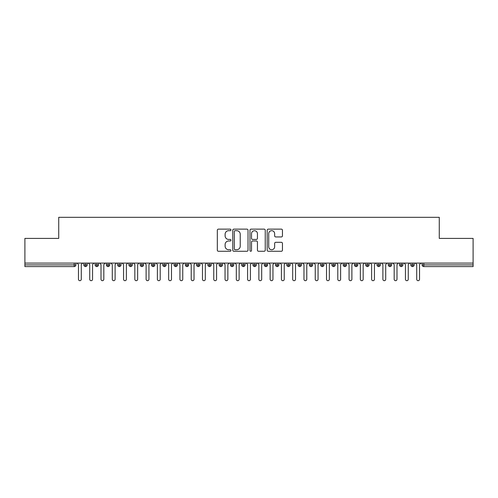 <?xml version="1.0" encoding="UTF-8"?>
<svg xmlns="http://www.w3.org/2000/svg" width="498" height="498" viewBox="0 0 498 498"><rect width="100%" height="100%" fill="white"/><g stroke="black" fill="none" stroke-linecap="round" stroke-linejoin="round"><path stroke-width="0.75" d="M230.96 229.914A0.772 0.772 0 0 0 230.188 229.136L218.423 229.136A1.108 1.108 0 0 0 217.321 230.244L217.321 250.164A1.108 1.108 0 0 0 218.423 251.272L230.188 251.272A0.772 0.772 0 0 0 230.96 250.5A0.772 0.772 0 0 0 230.188 249.722L228.663 249.722A3.542 3.542 0 0 1 225.121 246.18L225.121 244.524A3.542 3.542 0 0 1 228.663 240.982L230.188 240.982A0.772 0.772 0 0 0 230.96 240.204A0.772 0.772 0 0 0 230.188 239.432L228.663 239.432A3.542 3.542 0 0 1 225.121 235.89L225.121 234.228A3.542 3.542 0 0 1 228.663 230.686L230.188 230.686A0.772 0.772 0 0 0 230.96 229.914M281.345 236.942A1.108 1.108 0 0 0 282.453 235.834L282.453 230.244A1.108 1.108 0 0 0 281.345 229.136L268.285 229.136A1.108 1.108 0 0 0 267.177 230.244L267.177 250.164A1.108 1.108 0 0 0 268.285 251.272L281.345 251.272A1.108 1.108 0 0 0 282.453 250.164L282.453 243.416A1.108 1.108 0 0 0 281.345 242.308L275.755 242.308A1.108 1.108 0 0 0 274.647 243.416L274.647 246.765A2.963 2.963 0 0 1 271.69 249.722A2.963 2.963 0 0 1 268.727 246.765L268.727 233.649A2.963 2.963 0 0 1 271.69 230.686A2.963 2.963 0 0 1 274.647 233.649L274.647 235.834A1.108 1.108 0 0 0 275.755 236.942L281.345 236.942M24.9 263.093L473.1 263.093L473.1 238.399L439.273 238.399L439.273 217.315L58.727 217.315L58.727 238.399L24.9 238.399L24.9 264.899L74.202 264.899L74.202 263.093M248.029 230.244A1.108 1.108 0 0 0 246.927 229.136L233.867 229.136A1.108 1.108 0 0 0 232.759 230.244L232.759 250.164A1.108 1.108 0 0 0 233.867 251.272L246.927 251.272A1.108 1.108 0 0 0 248.029 250.164L248.029 230.244M251.073 229.136L264.133 229.136A1.108 1.108 0 0 1 265.241 230.244L265.241 250.164A1.108 1.108 0 0 1 264.133 251.272L258.543 251.272A1.108 1.108 0 0 1 257.441 250.164L257.441 242.084A1.108 1.108 0 0 0 256.333 240.982L252.623 240.982A1.108 1.108 0 0 0 251.515 242.084L251.515 250.5A0.772 0.772 0 0 1 250.743 251.272A0.772 0.772 0 0 1 249.971 250.5L249.971 230.244A1.108 1.108 0 0 1 251.073 229.136M75.895 264.899L74.202 264.899L74.202 266.592A1.693 1.693 0 0 0 75.895 264.899L75.895 263.093L75.895 264.899A1.693 1.693 0 0 1 74.202 266.592L24.9 266.592L24.9 264.899M473.1 263.093L473.1 266.592L423.798 266.592A1.693 1.693 0 0 1 422.105 264.899L422.105 263.093M85.532 263.093L85.532 266.592A1.693 1.693 0 0 1 83.845 264.899L83.845 263.093L83.845 264.899A1.693 1.693 0 0 0 85.532 266.592A1.693 1.693 0 0 0 87.169 264.899L87.169 263.093M96.811 263.093L96.811 266.592A1.693 1.693 0 0 1 95.118 264.899L95.118 263.093L95.118 264.899A1.693 1.693 0 0 0 96.811 266.592A1.693 1.693 0 0 0 98.442 264.899L98.442 263.093M108.085 263.093L108.085 266.592A1.693 1.693 0 0 1 106.391 264.899L106.391 263.093L106.391 264.899A1.693 1.693 0 0 0 108.085 266.592A1.693 1.693 0 0 0 109.722 264.899L109.722 263.093M119.358 263.093L119.358 266.592A1.693 1.693 0 0 1 117.671 264.899L117.671 263.093L117.671 264.899A1.693 1.693 0 0 0 119.358 266.592A1.693 1.693 0 0 0 120.995 264.899L120.995 263.093M130.638 263.093L130.638 266.592A1.693 1.693 0 0 1 128.945 264.899L128.945 263.093L128.945 264.899A1.693 1.693 0 0 0 130.638 266.592A1.693 1.693 0 0 0 132.269 264.899L132.269 263.093M141.911 263.093L141.911 266.592A1.693 1.693 0 0 1 140.218 264.899L140.218 263.093L140.218 264.899A1.693 1.693 0 0 0 141.911 266.592A1.693 1.693 0 0 0 143.549 264.899L143.549 263.093M153.185 263.093L153.185 266.592A1.693 1.693 0 0 1 151.498 264.899L151.498 263.093L151.498 264.899A1.693 1.693 0 0 0 153.185 266.592A1.693 1.693 0 0 0 154.822 264.899L154.822 263.093M164.465 263.093L164.465 266.592A1.693 1.693 0 0 1 162.771 264.899L162.771 263.093L162.771 264.899A1.693 1.693 0 0 0 164.465 266.592A1.693 1.693 0 0 0 166.095 264.899L166.095 263.093M175.738 263.093L175.738 266.592A1.693 1.693 0 0 1 174.045 264.899L174.045 263.093L174.045 264.899A1.693 1.693 0 0 0 175.738 266.592A1.693 1.693 0 0 0 177.375 264.899L177.375 263.093M187.011 263.093L187.011 266.592A1.693 1.693 0 0 1 185.324 264.899L185.324 263.093L185.324 264.899A1.693 1.693 0 0 0 187.011 266.592A1.693 1.693 0 0 0 188.649 264.899L188.649 263.093M198.291 263.093L198.291 266.592A1.693 1.693 0 0 1 196.598 264.899L196.598 263.093L196.598 264.899A1.693 1.693 0 0 0 198.291 266.592A1.693 1.693 0 0 0 199.922 264.899L199.922 263.093M209.565 263.093L209.565 266.592A1.693 1.693 0 0 1 207.871 264.899L207.871 263.093L207.871 264.899A1.693 1.693 0 0 0 209.565 266.592A1.693 1.693 0 0 0 211.202 264.899L211.202 263.093M220.838 263.093L220.838 266.592A1.693 1.693 0 0 1 219.151 264.899A1.693 1.693 0 0 0 220.838 266.592A1.693 1.693 0 0 1 219.151 264.899L219.151 263.093M222.475 263.093L222.475 264.899A1.693 1.693 0 0 1 220.838 266.592A1.693 1.693 0 0 0 222.475 264.899L219.151 264.899M232.118 266.592A1.693 1.693 0 0 1 230.425 264.899L230.425 263.093L230.425 264.899A1.693 1.693 0 0 0 232.118 266.592A1.693 1.693 0 0 0 233.749 264.899L233.749 263.093L233.749 264.899A1.693 1.693 0 0 1 232.118 266.592L232.118 264.899L233.749 264.899M243.391 263.093L243.391 266.592A1.693 1.693 0 0 1 241.698 264.899L241.698 263.093L241.698 264.899A1.693 1.693 0 0 0 243.391 266.592A1.693 1.693 0 0 0 245.028 264.899L245.028 263.093M254.665 263.093L254.665 266.592A1.693 1.693 0 0 1 252.972 264.899L252.972 263.093L252.972 264.899A1.693 1.693 0 0 0 254.665 266.592A1.693 1.693 0 0 0 256.302 264.899L256.302 263.093M265.944 263.093L265.944 264.899L264.251 264.899L264.251 263.093L264.251 264.899A1.693 1.693 0 0 0 265.944 266.592A1.693 1.693 0 0 0 267.575 264.899L267.575 263.093L267.575 264.899A1.693 1.693 0 0 1 265.944 266.592A1.693 1.693 0 0 1 264.251 264.899A1.693 1.693 0 0 0 265.944 266.592L265.944 264.899L267.575 264.899M277.218 263.093L277.218 266.592A1.693 1.693 0 0 1 275.525 264.899L275.525 263.093L275.525 264.899A1.693 1.693 0 0 0 277.218 266.592A1.693 1.693 0 0 0 278.849 264.899L278.849 263.093M288.491 263.093L288.491 266.592A1.693 1.693 0 0 1 286.798 264.899L286.798 263.093L286.798 264.899A1.693 1.693 0 0 0 288.491 266.592A1.693 1.693 0 0 0 290.129 264.899L290.129 263.093M299.765 263.093L299.765 266.592A1.693 1.693 0 0 1 298.078 264.899L298.078 263.093L298.078 264.899A1.693 1.693 0 0 0 299.765 266.592A1.693 1.693 0 0 0 301.402 264.899L301.402 263.093M311.045 263.093L311.045 266.592A1.693 1.693 0 0 1 309.351 264.899L309.351 263.093M312.676 263.093L312.676 264.899A1.693 1.693 0 0 1 311.045 266.592A1.693 1.693 0 0 0 312.676 264.899L309.351 264.899A1.693 1.693 0 0 0 311.045 266.592M322.318 266.592A1.693 1.693 0 0 1 320.625 264.899L320.625 263.093L320.625 264.899A1.693 1.693 0 0 0 322.318 266.592A1.693 1.693 0 0 0 323.955 264.899L323.955 263.093L323.955 264.899A1.693 1.693 0 0 1 322.318 266.592L322.318 264.899L323.955 264.899M333.592 263.093L333.592 266.592A1.693 1.693 0 0 1 331.905 264.899L331.905 263.093M335.229 263.093L335.229 264.899A1.693 1.693 0 0 1 333.592 266.592A1.693 1.693 0 0 0 335.229 264.899L331.905 264.899A1.693 1.693 0 0 0 333.592 266.592M344.871 263.093L344.871 266.592A1.693 1.693 0 0 1 343.178 264.899L343.178 263.093M346.502 263.093L346.502 264.899L346.502 263.093M356.145 263.093L356.145 266.592A1.693 1.693 0 0 1 354.452 264.899A1.693 1.693 0 0 0 356.145 266.592A1.693 1.693 0 0 1 354.452 264.899L354.452 263.093M357.782 263.093L357.782 264.899L357.782 263.093M367.418 263.093L367.418 266.592A1.693 1.693 0 0 1 365.731 264.899L365.731 263.093M369.055 263.093L369.055 264.899L369.055 263.093M378.698 263.093L378.698 266.592A1.693 1.693 0 0 1 377.005 264.899L377.005 263.093M380.329 263.093L380.329 264.899A1.693 1.693 0 0 1 378.698 266.592A1.693 1.693 0 0 0 380.329 264.899L377.005 264.899A1.693 1.693 0 0 0 378.698 266.592M389.971 263.093L389.971 266.592A1.693 1.693 0 0 1 388.278 264.899L388.278 263.093M391.609 263.093L391.609 264.899L391.609 263.093M401.245 263.093L401.245 266.592A1.693 1.693 0 0 1 399.558 264.899L399.558 263.093M402.882 263.093L402.882 264.899L402.882 263.093M412.525 263.093L412.525 266.592A1.693 1.693 0 0 1 410.831 264.899L410.831 263.093M414.155 263.093L414.155 264.899L414.155 263.093M232.118 263.093L232.118 264.899L230.425 264.899M322.318 263.093L322.318 264.899L320.625 264.899M344.871 266.592A1.693 1.693 0 0 0 346.502 264.899A1.693 1.693 0 0 1 344.871 266.592A1.693 1.693 0 0 1 343.178 264.899L346.502 264.899M356.145 266.592A1.693 1.693 0 0 0 357.782 264.899A1.693 1.693 0 0 1 356.145 266.592M367.418 266.592A1.693 1.693 0 0 0 369.055 264.899A1.693 1.693 0 0 1 367.418 266.592A1.693 1.693 0 0 1 365.731 264.899L369.055 264.899M389.971 266.592A1.693 1.693 0 0 0 391.609 264.899A1.693 1.693 0 0 1 389.971 266.592A1.693 1.693 0 0 1 388.278 264.899L391.609 264.899M401.245 266.592A1.693 1.693 0 0 0 402.882 264.899A1.693 1.693 0 0 1 401.245 266.592A1.693 1.693 0 0 1 399.558 264.899L402.882 264.899M412.525 266.592A1.693 1.693 0 0 0 414.155 264.899A1.693 1.693 0 0 1 412.525 266.592A1.693 1.693 0 0 1 410.831 264.899L414.155 264.899M235.081 230.686A0.772 0.772 0 0 0 234.309 231.464L234.309 248.95A0.772 0.772 0 0 0 235.081 249.722L236.687 249.722A3.542 3.542 0 0 0 240.229 246.18L240.229 234.228A3.542 3.542 0 0 0 236.687 230.686L235.081 230.686M257.441 233.705A2.963 2.963 0 0 0 254.478 230.742A2.963 2.963 0 0 0 251.515 233.705L251.515 238.324A1.108 1.108 0 0 0 252.623 239.432L256.333 239.432A1.108 1.108 0 0 0 257.441 238.324L257.441 233.705M77.047 263.093L78.46 264.506L78.46 279.272A1.407 1.407 0 0 0 79.867 280.685A1.407 1.407 0 0 0 81.28 279.272L81.28 264.506L82.687 263.093M88.327 263.093L89.733 264.506L89.733 279.272A1.407 1.407 0 0 0 91.146 280.685A1.407 1.407 0 0 0 92.553 279.272L92.553 264.506L93.96 263.093M99.6 263.093L101.007 264.506L101.007 279.272A1.407 1.407 0 0 0 102.42 280.685A1.407 1.407 0 0 0 103.827 279.272L103.827 264.506L105.24 263.093M110.873 263.093L112.287 264.506L112.287 279.272A1.407 1.407 0 0 0 113.693 280.685A1.407 1.407 0 0 0 115.106 279.272L115.106 264.506L116.513 263.093M122.153 263.093L123.56 264.506L123.56 279.272A1.407 1.407 0 0 0 124.967 280.685A1.407 1.407 0 0 0 126.38 279.272L126.38 264.506L127.787 263.093M133.427 263.093L134.834 264.506L134.834 279.272A1.407 1.407 0 0 0 136.247 280.685A1.407 1.407 0 0 0 137.653 279.272L137.653 264.506L139.067 263.093M144.7 263.093L146.113 264.506L146.113 279.272A1.407 1.407 0 0 0 147.52 280.685A1.407 1.407 0 0 0 148.933 279.272L148.933 264.506L150.34 263.093M155.98 263.093L157.387 264.506L157.387 279.272A1.407 1.407 0 0 0 158.794 280.685A1.407 1.407 0 0 0 160.207 279.272L160.207 264.506L161.613 263.093M167.253 263.093L168.66 264.506L168.66 279.272A1.407 1.407 0 0 0 170.073 280.685A1.407 1.407 0 0 0 171.48 279.272L171.48 264.506L172.893 263.093M178.527 263.093L179.94 264.506L179.94 279.272A1.407 1.407 0 0 0 181.347 280.685A1.407 1.407 0 0 0 182.754 279.272L182.754 264.506L184.167 263.093M189.806 263.093L191.213 264.506L191.213 279.272A1.407 1.407 0 0 0 192.62 280.685A1.407 1.407 0 0 0 194.033 279.272L194.033 264.506L195.44 263.093M201.08 263.093L202.487 264.506L202.487 279.272A1.407 1.407 0 0 0 203.9 280.685A1.407 1.407 0 0 0 205.307 279.272L205.307 264.506L206.72 263.093M212.353 263.093L213.767 264.506L213.767 279.272A1.407 1.407 0 0 0 215.173 280.685A1.407 1.407 0 0 0 216.58 279.272L216.58 264.506L217.993 263.093M223.633 263.093L225.04 264.506L225.04 279.272A1.407 1.407 0 0 0 226.447 280.685A1.407 1.407 0 0 0 227.86 279.272L227.86 264.506L229.267 263.093M234.907 263.093L236.313 264.506L236.313 279.272A1.407 1.407 0 0 0 237.727 280.685A1.407 1.407 0 0 0 239.133 279.272L239.133 264.506L240.546 263.093M246.18 263.093L247.593 264.506L247.593 279.272A1.407 1.407 0 0 0 249 280.685A1.407 1.407 0 0 0 250.407 279.272L250.407 264.506L251.82 263.093M257.454 263.093L258.867 264.506L258.867 279.272A1.407 1.407 0 0 0 260.273 280.685A1.407 1.407 0 0 0 261.687 279.272L261.687 264.506L263.093 263.093M268.733 263.093L270.14 264.506L270.14 279.272A1.407 1.407 0 0 0 271.553 280.685A1.407 1.407 0 0 0 272.96 279.272L272.96 264.506L274.367 263.093M280.007 263.093L281.42 264.506L281.42 279.272A1.407 1.407 0 0 0 282.827 280.685A1.407 1.407 0 0 0 284.234 279.272L284.234 264.506L285.647 263.093M291.28 263.093L292.693 264.506L292.693 279.272A1.407 1.407 0 0 0 294.1 280.685A1.407 1.407 0 0 0 295.513 279.272L295.513 264.506L296.92 263.093M302.56 263.093L303.967 264.506L303.967 279.272A1.407 1.407 0 0 0 305.38 280.685A1.407 1.407 0 0 0 306.787 279.272L306.787 264.506L308.194 263.093M313.833 263.093L315.246 264.506L315.246 279.272A1.407 1.407 0 0 0 316.653 280.685A1.407 1.407 0 0 0 318.06 279.272L318.06 264.506L319.473 263.093M325.107 263.093L326.52 264.506L326.52 279.272A1.407 1.407 0 0 0 327.927 280.685A1.407 1.407 0 0 0 329.34 279.272L329.34 264.506L330.747 263.093M336.387 263.093L337.793 264.506L337.793 279.272A1.407 1.407 0 0 0 339.206 280.685A1.407 1.407 0 0 0 340.613 279.272L340.613 264.506L342.02 263.093M347.66 263.093L349.067 264.506L349.067 279.272A1.407 1.407 0 0 0 350.48 280.685A1.407 1.407 0 0 0 351.887 279.272L351.887 264.506L353.3 263.093M358.934 263.093L360.347 264.506L360.347 279.272A1.407 1.407 0 0 0 361.753 280.685A1.407 1.407 0 0 0 363.167 279.272L363.167 264.506L364.573 263.093M370.213 263.093L371.62 264.506L371.62 279.272A1.407 1.407 0 0 0 373.033 280.685A1.407 1.407 0 0 0 374.44 279.272L374.44 264.506L375.847 263.093M381.487 263.093L382.894 264.506L382.894 279.272A1.407 1.407 0 0 0 384.307 280.685A1.407 1.407 0 0 0 385.713 279.272L385.713 264.506L387.127 263.093M392.76 263.093L394.173 264.506L394.173 279.272A1.407 1.407 0 0 0 395.58 280.685A1.407 1.407 0 0 0 396.993 279.272L396.993 264.506L398.4 263.093M404.04 263.093L405.447 264.506L405.447 279.272A1.407 1.407 0 0 0 406.854 280.685A1.407 1.407 0 0 0 408.267 279.272L408.267 264.506L409.673 263.093M415.313 263.093L416.72 264.506L416.72 279.272A1.407 1.407 0 0 0 418.133 280.685A1.407 1.407 0 0 0 419.54 279.272L419.54 264.506L420.953 263.093M423.798 263.093L423.798 264.899L473.1 264.899M423.798 264.899L423.798 266.592A1.693 1.693 0 0 1 422.105 264.899L423.798 264.899M83.845 264.899A1.693 1.693 0 0 0 85.532 266.592A1.693 1.693 0 0 0 87.169 264.899L83.845 264.899M95.118 264.899A1.693 1.693 0 0 0 96.811 266.592A1.693 1.693 0 0 0 98.442 264.899L95.118 264.899M106.391 264.899A1.693 1.693 0 0 0 108.085 266.592A1.693 1.693 0 0 0 109.722 264.899L106.391 264.899M117.671 264.899A1.693 1.693 0 0 0 119.358 266.592A1.693 1.693 0 0 0 120.995 264.899L117.671 264.899M128.945 264.899A1.693 1.693 0 0 0 130.638 266.592A1.693 1.693 0 0 0 132.269 264.899L128.945 264.899M140.218 264.899L143.549 264.899A1.693 1.693 0 0 1 141.911 266.592M151.498 264.899A1.693 1.693 0 0 0 153.185 266.592A1.693 1.693 0 0 0 154.822 264.899L151.498 264.899M162.771 264.899L166.095 264.899A1.693 1.693 0 0 1 164.465 266.592M174.045 264.899A1.693 1.693 0 0 0 175.738 266.592A1.693 1.693 0 0 0 177.375 264.899L174.045 264.899M185.324 264.899A1.693 1.693 0 0 0 187.011 266.592A1.693 1.693 0 0 0 188.649 264.899L185.324 264.899M196.598 264.899A1.693 1.693 0 0 0 198.291 266.592A1.693 1.693 0 0 0 199.922 264.899L196.598 264.899M207.871 264.899A1.693 1.693 0 0 0 209.565 266.592A1.693 1.693 0 0 0 211.202 264.899L207.871 264.899M241.698 264.899L245.028 264.899A1.693 1.693 0 0 1 243.391 266.592M252.972 264.899A1.693 1.693 0 0 0 254.665 266.592A1.693 1.693 0 0 0 256.302 264.899L252.972 264.899M275.525 264.899L278.849 264.899A1.693 1.693 0 0 1 277.218 266.592M286.798 264.899A1.693 1.693 0 0 0 288.491 266.592A1.693 1.693 0 0 0 290.129 264.899L286.798 264.899M298.078 264.899L301.402 264.899A1.693 1.693 0 0 1 299.765 266.592M354.452 264.899L357.782 264.899"/></g></svg>
